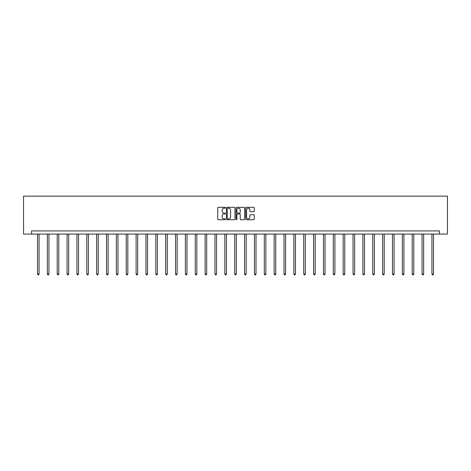 <?xml version="1.0" encoding="UTF-8"?>
<svg xmlns="http://www.w3.org/2000/svg" width="471" height="471" viewBox="0 0 471 471"><rect width="100%" height="100%" fill="white"/><g stroke="black" fill="none" stroke-linecap="round" stroke-linejoin="round"><path stroke-width="0.71" d="M225.385 207.758A0.436 0.436 0 0 0 224.95 207.322L218.361 207.322A0.618 0.618 0 0 0 217.737 207.941L217.737 219.109A0.618 0.618 0 0 0 218.361 219.733L224.95 219.733A0.436 0.436 0 0 0 225.385 219.298A0.436 0.436 0 0 0 224.95 218.862L224.102 218.862A1.984 1.984 0 0 1 222.112 216.878L222.112 215.948A1.984 1.984 0 0 1 224.102 213.964L224.95 213.964A0.436 0.436 0 0 0 225.385 213.528A0.436 0.436 0 0 0 224.95 213.092L224.102 213.092A1.984 1.984 0 0 1 222.112 211.108L222.112 210.178A1.984 1.984 0 0 1 224.102 208.194L224.95 208.194A0.436 0.436 0 0 0 225.385 207.758M253.633 211.697A0.618 0.618 0 0 0 254.252 211.079L254.252 207.941A0.618 0.618 0 0 0 253.633 207.322L246.309 207.322A0.618 0.618 0 0 0 245.691 207.941L245.691 219.109A0.618 0.618 0 0 0 246.309 219.733L253.633 219.733A0.618 0.618 0 0 0 254.252 219.109L254.252 215.329A0.618 0.618 0 0 0 253.633 214.705L250.501 214.705A0.618 0.618 0 0 0 249.877 215.329L249.877 217.202A1.66 1.66 0 0 1 248.217 218.862A1.66 1.66 0 0 1 246.563 217.202L246.563 209.854A1.66 1.66 0 0 1 248.217 208.194A1.66 1.66 0 0 1 249.877 209.854L249.877 211.079A0.618 0.618 0 0 0 250.501 211.697L253.633 211.697M439.419 234.069L447.45 234.069L447.45 196.142L23.55 196.142L23.55 234.069L439.419 234.069L439.419 230.914L31.581 230.914L31.581 234.069M234.958 207.941A0.618 0.618 0 0 0 234.334 207.322L227.016 207.322A0.618 0.618 0 0 0 226.392 207.941L226.392 219.109A0.618 0.618 0 0 0 227.016 219.733L234.334 219.733A0.618 0.618 0 0 0 234.958 219.109L234.958 207.941M236.666 207.322L243.984 207.322A0.618 0.618 0 0 1 244.608 207.941L244.608 219.109A0.618 0.618 0 0 1 243.984 219.733L240.852 219.733A0.618 0.618 0 0 1 240.234 219.109L240.234 214.582A0.618 0.618 0 0 0 239.609 213.964L237.531 213.964A0.618 0.618 0 0 0 236.913 214.582L236.913 219.298A0.436 0.436 0 0 1 236.477 219.733A0.436 0.436 0 0 1 236.042 219.298L236.042 207.941A0.618 0.618 0 0 1 236.666 207.322M227.699 208.194A0.436 0.436 0 0 0 227.263 208.624L227.263 218.432A0.436 0.436 0 0 0 227.699 218.862L228.6 218.862A1.984 1.984 0 0 0 230.584 216.878L230.584 210.178A1.984 1.984 0 0 0 228.6 208.194L227.699 208.194M240.234 209.883A1.66 1.66 0 0 0 238.573 208.223A1.66 1.66 0 0 0 236.913 209.883L236.913 212.474A0.618 0.618 0 0 0 237.531 213.092L239.609 213.092A0.618 0.618 0 0 0 240.234 212.474L240.234 209.883M37.486 234.069L37.486 274.034L39.069 274.034L39.069 234.069M39.069 274.034L38.593 274.858L37.963 274.858L37.486 274.034M47.347 234.069L47.347 274.034L48.931 274.034L48.931 234.069M48.931 274.034L48.454 274.858L47.824 274.858L47.347 274.034M57.209 234.069L57.209 274.034L58.793 274.034L58.793 234.069M58.793 274.034L58.316 274.858L57.686 274.858L57.209 274.034M67.07 234.069L67.07 274.034L68.654 274.034L68.654 234.069M68.654 274.034L68.177 274.858L67.547 274.858L67.07 274.034M76.932 234.069L76.932 274.034L78.516 274.034L78.516 234.069M78.516 274.034L78.039 274.858L77.409 274.858L76.932 274.034M86.794 234.069L86.794 274.034L88.371 274.034L88.371 234.069M88.371 274.034L87.9 274.858L87.27 274.858L86.794 274.034M96.655 234.069L96.655 274.034L98.233 274.034L98.233 234.069M98.233 274.034L97.762 274.858L97.126 274.858L96.655 274.034M106.517 234.069L106.517 274.034L108.094 274.034L108.094 234.069M108.094 274.034L107.624 274.858L106.988 274.858L106.517 274.034M116.378 234.069L116.378 274.034L117.956 274.034L117.956 234.069M117.956 274.034L117.485 274.858L116.849 274.858L116.378 274.034M126.24 234.069L126.24 274.034L127.818 274.034L127.818 234.069M127.818 274.034L127.347 274.858L126.711 274.858L126.24 274.034M136.101 234.069L136.101 274.034L137.679 274.034L137.679 234.069M137.679 274.034L137.208 274.858L136.572 274.858L136.101 274.034M145.963 234.069L145.963 274.034L147.541 274.034L147.541 234.069M147.541 274.034L147.064 274.858L146.434 274.858L145.963 274.034M155.819 234.069L155.819 274.034L157.402 274.034L157.402 234.069M157.402 274.034L156.925 274.858L156.295 274.858L155.819 274.034M165.68 234.069L165.68 274.034L167.264 274.034L167.264 234.069M167.264 274.034L166.787 274.858L166.157 274.858L165.68 274.034M175.542 234.069L175.542 274.034L177.125 274.034L177.125 234.069M177.125 274.034L176.649 274.858L176.019 274.858L175.542 274.034M185.403 234.069L185.403 274.034L186.987 274.034L186.987 234.069M186.987 274.034L186.51 274.858L185.88 274.858L185.403 274.034M195.265 234.069L195.265 274.034L196.849 274.034L196.849 234.069M196.849 274.034L196.372 274.858L195.742 274.858L195.265 274.034M205.126 234.069L205.126 274.034L206.704 274.034L206.704 234.069M206.704 274.034L206.233 274.858L205.603 274.858L205.126 274.034M214.988 234.069L214.988 274.034L216.566 274.034L216.566 234.069M216.566 274.034L216.095 274.858L215.459 274.858L214.988 274.034M224.85 234.069L224.85 274.034L226.427 274.034L226.427 234.069M226.427 274.034L225.956 274.858L225.321 274.858L224.85 274.034M234.711 234.069L234.711 274.034L236.289 274.034L236.289 234.069M236.289 274.034L235.818 274.858L235.182 274.858L234.711 274.034M244.573 234.069L244.573 274.034L246.15 274.034L246.15 234.069M246.15 274.034L245.679 274.858L245.044 274.858L244.573 274.034M254.434 234.069L254.434 274.034L256.012 274.034L256.012 234.069M256.012 274.034L255.541 274.858L254.905 274.858L254.434 274.034M264.296 234.069L264.296 274.034L265.874 274.034L265.874 234.069M265.874 274.034L265.397 274.858L264.767 274.858L264.296 274.034M274.151 234.069L274.151 274.034L275.735 274.034L275.735 234.069M275.735 274.034L275.258 274.858L274.628 274.858L274.151 274.034M284.013 234.069L284.013 274.034L285.597 274.034L285.597 234.069M285.597 274.034L285.12 274.858L284.49 274.858L284.013 274.034M293.875 234.069L293.875 274.034L295.458 274.034L295.458 234.069M295.458 274.034L294.981 274.858L294.351 274.858L293.875 274.034M303.736 234.069L303.736 274.034L305.32 274.034L305.32 234.069M305.32 274.034L304.843 274.858L304.213 274.858L303.736 274.034M313.598 234.069L313.598 274.034L315.181 274.034L315.181 234.069M315.181 274.034L314.705 274.858L314.075 274.858L313.598 274.034M323.459 234.069L323.459 274.034L325.037 274.034L325.037 234.069M325.037 274.034L324.566 274.858L323.936 274.858L323.459 274.034M333.321 234.069L333.321 274.034L334.899 274.034L334.899 234.069M334.899 274.034L334.428 274.858L333.792 274.858L333.321 274.034M343.182 234.069L343.182 274.034L344.76 274.034L344.76 234.069M344.76 274.034L344.289 274.858L343.653 274.858L343.182 274.034M353.044 234.069L353.044 274.034L354.622 274.034L354.622 234.069M354.622 274.034L354.151 274.858L353.515 274.858L353.044 274.034M362.905 234.069L362.905 274.034L364.483 274.034L364.483 234.069M364.483 274.034L364.012 274.858L363.377 274.858L362.905 274.034M372.767 234.069L372.767 274.034L374.345 274.034L374.345 234.069M374.345 274.034L373.874 274.858L373.238 274.858L372.767 274.034M382.629 234.069L382.629 274.034L384.206 274.034L384.206 234.069M384.206 274.034L383.73 274.858L383.1 274.858L382.629 274.034M392.484 234.069L392.484 274.034L394.068 274.034L394.068 234.069M394.068 274.034L393.591 274.858L392.961 274.858L392.484 274.034M402.346 234.069L402.346 274.034L403.93 274.034L403.93 234.069M403.93 274.034L403.453 274.858L402.823 274.858L402.346 274.034M412.207 234.069L412.207 274.034L413.791 274.034L413.791 234.069M413.791 274.034L413.314 274.858L412.684 274.858L412.207 274.034M422.069 234.069L422.069 274.034L423.653 274.034L423.653 234.069M423.653 274.034L423.176 274.858L422.546 274.858L422.069 274.034M431.931 234.069L431.931 274.034L433.514 274.034L433.514 234.069M433.514 274.034L433.037 274.858L432.407 274.858L431.931 274.034"/></g></svg>
